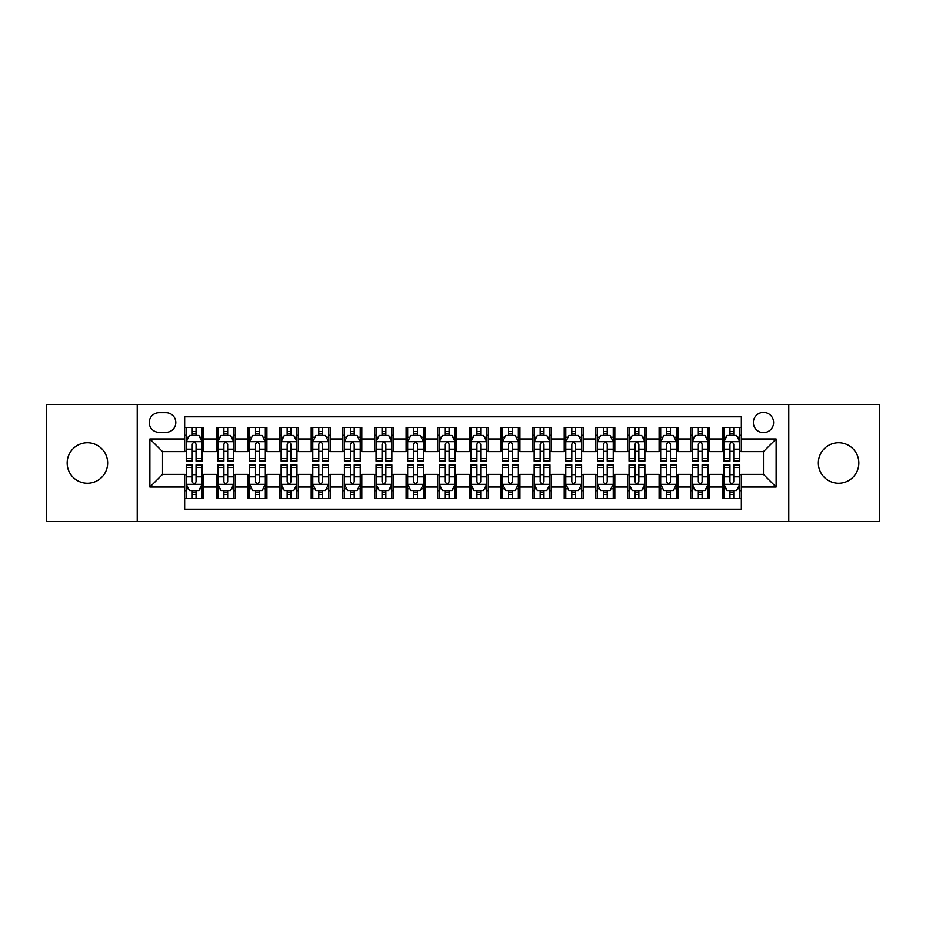 <?xml version="1.0" encoding="UTF-8"?>
<svg xmlns="http://www.w3.org/2000/svg" width="926" height="926" viewBox="0 0 926 926"><rect width="100%" height="100%" fill="white"/><g stroke="black" fill="none" stroke-linecap="round" stroke-linejoin="round"><path stroke-width="1.39" d="M838.586 442.755A20.245 20.245 0 0 0 818.341 463A20.245 20.245 0 0 0 838.586 483.245A20.245 20.245 0 0 0 858.83 463A20.245 20.245 0 0 0 838.586 442.755M87.414 442.755A20.245 20.245 0 0 0 67.17 463A20.245 20.245 0 0 0 87.414 483.245A20.245 20.245 0 0 0 107.659 463A20.245 20.245 0 0 0 87.414 442.755M763.464 412.394A10.117 10.117 0 0 0 753.347 422.511A10.117 10.117 0 0 0 763.464 432.639A10.117 10.117 0 0 0 773.592 422.511A10.117 10.117 0 0 0 763.464 412.394M788.767 521.512L879.7 521.512L879.7 404.488L788.767 404.488L788.767 521.512L137.233 521.512L137.233 404.488L46.3 404.488L46.3 521.512L137.233 521.512M741.332 427.418L722.349 427.418L722.349 438.959L709.698 438.959L709.698 451.61L722.349 451.61L722.349 438.959M709.698 438.959L709.698 427.418L690.727 427.418L690.727 438.959L678.075 438.959L678.075 451.61L690.727 451.61L690.727 438.959M678.075 438.959L678.075 427.418L659.092 427.418L659.092 438.959L646.441 438.959L646.441 451.61L659.092 451.61L659.092 438.959M646.441 438.959L646.441 427.418L627.469 427.418L627.469 438.959L614.818 438.959L614.818 451.61L627.469 451.61L627.469 438.959M614.818 438.959L614.818 427.418L595.835 427.418L595.835 438.959L583.183 438.959L583.183 451.61L595.835 451.61L595.835 438.959M583.183 438.959L583.183 427.418L564.212 427.418L564.212 438.959L551.56 438.959L551.56 451.61L564.212 451.61L564.212 438.959M551.56 438.959L551.56 427.418L532.577 427.418L532.577 438.959L519.926 438.959L519.926 451.61L532.577 451.61L532.577 438.959M519.926 438.959L519.926 427.418L500.954 427.418L500.954 438.959L488.303 438.959L488.303 451.61L500.954 451.61L500.954 438.959M488.303 438.959L488.303 427.418L469.32 427.418L469.32 438.959L456.68 438.959L456.68 451.61L469.32 451.61L469.32 438.959M456.68 438.959L456.68 427.418L437.697 427.418L437.697 438.959L425.046 438.959L425.046 451.61L437.697 451.61L437.697 438.959M425.046 438.959L425.046 427.418L406.074 427.418L406.074 438.959L393.423 438.959L393.423 451.61L406.074 451.61L406.074 438.959M393.423 438.959L393.423 427.418L374.44 427.418L374.44 438.959L361.788 438.959L361.788 451.61L374.44 451.61L374.44 438.959M361.788 438.959L361.788 427.418L342.817 427.418L342.817 438.959L330.165 438.959L330.165 451.61L342.817 451.61L342.817 438.959M330.165 438.959L330.165 427.418L311.182 427.418L311.182 438.959L298.531 438.959L298.531 451.61L311.182 451.61L311.182 438.959M298.531 438.959L298.531 427.418L279.559 427.418L279.559 438.959L266.908 438.959L266.908 451.61L279.559 451.61L279.559 438.959M266.908 438.959L266.908 427.418L247.925 427.418L247.925 438.959L235.273 438.959L235.273 451.61L247.925 451.61L247.925 438.959M235.273 438.959L235.273 427.418L216.302 427.418L216.302 451.61L203.651 451.61L203.651 427.418L184.668 427.418M184.668 498.582L203.651 498.582L203.651 474.39L216.302 474.39L216.302 498.582L235.273 498.582L235.273 474.39L247.925 474.39L247.925 487.041L235.273 487.041M247.925 487.041L247.925 498.582L266.908 498.582L266.908 474.39L279.559 474.39L279.559 487.041L266.908 487.041M279.559 487.041L279.559 498.582L298.531 498.582L298.531 474.39L311.182 474.39L311.182 487.041L298.531 487.041M311.182 487.041L311.182 498.582L330.165 498.582L330.165 474.39L342.817 474.39L342.817 487.041L330.165 487.041M342.817 487.041L342.817 498.582L361.788 498.582L361.788 474.39L374.44 474.39L374.44 487.041L361.788 487.041M374.44 487.041L374.44 498.582L393.423 498.582L393.423 474.39L406.074 474.39L406.074 487.041L393.423 487.041M406.074 487.041L406.074 498.582L425.046 498.582L425.046 474.39L437.697 474.39L437.697 487.041L425.046 487.041M437.697 487.041L437.697 498.582L456.68 498.582L456.68 474.39L469.32 474.39L469.32 487.041L456.68 487.041M469.32 487.041L469.32 498.582L488.303 498.582L488.303 474.39L500.954 474.39L500.954 487.041L488.303 487.041M500.954 487.041L500.954 498.582L519.926 498.582L519.926 474.39L532.577 474.39L532.577 487.041L519.926 487.041M532.577 487.041L532.577 498.582L551.56 498.582L551.56 474.39L564.212 474.39L564.212 487.041L551.56 487.041M564.212 487.041L564.212 498.582L583.183 498.582L583.183 474.39L595.835 474.39L595.835 487.041L583.183 487.041M595.835 487.041L595.835 498.582L614.818 498.582L614.818 474.39L627.469 474.39L627.469 487.041L614.818 487.041M627.469 487.041L627.469 498.582L646.441 498.582L646.441 474.39L659.092 474.39L659.092 487.041L646.441 487.041M659.092 487.041L659.092 498.582L678.075 498.582L678.075 474.39L690.727 474.39L690.727 487.041L678.075 487.041M690.727 487.041L690.727 498.582L709.698 498.582L709.698 474.39L722.349 474.39L722.349 487.041L709.698 487.041M159.052 432.326L166.009 432.326A9.804 9.804 0 0 0 175.813 422.511A9.804 9.804 0 0 0 166.009 412.707L159.052 412.707A9.804 9.804 0 0 0 149.248 422.511A9.804 9.804 0 0 0 159.052 432.326M788.767 404.488L137.233 404.488M741.332 438.959L741.332 416.827L184.668 416.827L184.668 451.61L162.536 451.61L162.536 474.39L184.668 474.39L184.668 509.173L741.332 509.173L741.332 474.39L763.464 474.39L763.464 451.61L741.332 451.61L741.332 438.959L776.115 438.959L776.115 487.041L741.332 487.041M184.668 487.041L149.885 487.041L149.885 438.959L184.668 438.959M722.349 487.041L722.349 498.582L741.332 498.582M184.668 435.324L186.253 435.324M192.261 435.324L196.057 435.324M202.065 435.324L203.651 435.324M184.668 451.298L186.253 451.298M192.261 451.298L196.057 451.298M202.065 451.298L203.651 451.298M184.668 474.702L186.253 474.702M192.261 474.702L196.057 474.702M202.065 474.702L203.651 474.702M184.668 490.676L186.253 490.676M192.261 490.676L196.057 490.676M202.065 490.676L203.651 490.676M216.302 451.298L217.888 451.298M223.895 451.298L227.692 451.298M233.699 451.298L235.273 451.298M216.302 435.324L217.888 435.324M223.895 435.324L227.692 435.324M233.699 435.324L235.273 435.324M216.302 474.702L217.888 474.702M223.895 474.702L227.692 474.702M233.699 474.702L235.273 474.702M216.302 490.676L217.888 490.676M223.895 490.676L227.692 490.676M233.699 490.676L235.273 490.676M247.925 474.702L249.511 474.702M255.518 474.702L259.315 474.702M265.322 474.702L266.908 474.702M247.925 490.676L249.511 490.676M255.518 490.676L259.315 490.676M265.322 490.676L266.908 490.676M247.925 435.324L249.511 435.324M255.518 435.324L259.315 435.324M265.322 435.324L266.908 435.324M247.925 451.298L249.511 451.298M255.518 451.298L259.315 451.298M265.322 451.298L266.908 451.298M279.559 474.702L281.134 474.702M287.153 474.702L290.938 474.702M296.957 474.702L298.531 474.702M279.559 490.676L281.134 490.676M287.153 490.676L290.938 490.676M296.957 490.676L298.531 490.676M279.559 435.324L281.134 435.324M287.153 435.324L290.938 435.324M296.957 435.324L298.531 435.324M279.559 451.298L281.134 451.298M287.153 451.298L290.938 451.298M296.957 451.298L298.531 451.298M311.182 474.702L312.768 474.702M318.775 474.702L322.572 474.702M328.58 474.702L330.165 474.702M311.182 490.676L312.768 490.676M318.775 490.676L322.572 490.676M328.58 490.676L330.165 490.676M311.182 435.324L312.768 435.324M318.775 435.324L322.572 435.324M328.58 435.324L330.165 435.324M311.182 451.298L312.768 451.298M318.775 451.298L322.572 451.298M328.58 451.298L330.165 451.298M342.817 474.702L344.391 474.702M350.398 474.702L354.195 474.702M360.214 474.702L361.788 474.702M342.817 490.676L344.391 490.676M350.398 490.676L354.195 490.676M360.214 490.676L361.788 490.676M342.817 435.324L344.391 435.324M350.398 435.324L354.195 435.324M360.214 435.324L361.788 435.324M342.817 451.298L344.391 451.298M350.398 451.298L354.195 451.298M360.214 451.298L361.788 451.298M374.44 474.702L376.025 474.702M382.033 474.702L385.829 474.702M391.837 474.702L393.423 474.702M374.44 490.676L376.025 490.676M382.033 490.676L385.829 490.676M391.837 490.676L393.423 490.676M374.44 435.324L376.025 435.324M382.033 435.324L385.829 435.324M391.837 435.324L393.423 435.324M374.44 451.298L376.025 451.298M382.033 451.298L385.829 451.298M391.837 451.298L393.423 451.298M406.074 474.702L407.648 474.702M413.656 474.702L417.452 474.702M423.46 474.702L425.046 474.702M406.074 490.676L407.648 490.676M413.656 490.676L417.452 490.676M423.46 490.676L425.046 490.676M406.074 435.324L407.648 435.324M413.656 435.324L417.452 435.324M423.46 435.324L425.046 435.324M406.074 451.298L407.648 451.298M413.656 451.298L417.452 451.298M423.46 451.298L425.046 451.298M437.697 474.702L439.283 474.702M445.29 474.702L449.087 474.702M455.094 474.702L456.68 474.702M437.697 490.676L439.283 490.676M445.29 490.676L449.087 490.676M455.094 490.676L456.68 490.676M437.697 435.324L439.283 435.324M445.29 435.324L449.087 435.324M455.094 435.324L456.68 435.324M437.697 451.298L439.283 451.298M445.29 451.298L449.087 451.298M455.094 451.298L456.68 451.298M469.32 474.702L470.906 474.702M476.913 474.702L480.71 474.702M486.717 474.702L488.303 474.702M469.32 490.676L470.906 490.676M476.913 490.676L480.71 490.676M486.717 490.676L488.303 490.676M469.32 435.324L470.906 435.324M476.913 435.324L480.71 435.324M486.717 435.324L488.303 435.324M469.32 451.298L470.906 451.298M476.913 451.298L480.71 451.298M486.717 451.298L488.303 451.298M500.954 474.702L502.54 474.702M508.548 474.702L512.344 474.702M518.352 474.702L519.926 474.702M500.954 490.676L502.54 490.676M508.548 490.676L512.344 490.676M518.352 490.676L519.926 490.676M500.954 435.324L502.54 435.324M508.548 435.324L512.344 435.324M518.352 435.324L519.926 435.324M500.954 451.298L502.54 451.298M508.548 451.298L512.344 451.298M518.352 451.298L519.926 451.298M532.577 474.702L534.163 474.702M540.171 474.702L543.967 474.702M549.975 474.702L551.56 474.702M532.577 490.676L534.163 490.676M540.171 490.676L543.967 490.676M549.975 490.676L551.56 490.676M532.577 435.324L534.163 435.324M540.171 435.324L543.967 435.324M549.975 435.324L551.56 435.324M532.577 451.298L534.163 451.298M540.171 451.298L543.967 451.298M549.975 451.298L551.56 451.298M564.212 474.702L565.786 474.702M571.805 474.702L575.602 474.702M581.609 474.702L583.183 474.702M564.212 490.676L565.786 490.676M571.805 490.676L575.602 490.676M581.609 490.676L583.183 490.676M564.212 435.324L565.786 435.324M571.805 435.324L575.602 435.324M581.609 435.324L583.183 435.324M564.212 451.298L565.786 451.298M571.805 451.298L575.602 451.298M581.609 451.298L583.183 451.298M595.835 474.702L597.42 474.702M603.428 474.702L607.225 474.702M613.232 474.702L614.818 474.702M595.835 490.676L597.42 490.676M603.428 490.676L607.225 490.676M613.232 490.676L614.818 490.676M595.835 435.324L597.42 435.324M603.428 435.324L607.225 435.324M613.232 435.324L614.818 435.324M595.835 451.298L597.42 451.298M603.428 451.298L607.225 451.298M613.232 451.298L614.818 451.298M627.469 474.702L629.043 474.702M635.062 474.702L638.847 474.702M644.866 474.702L646.441 474.702M627.469 490.676L629.043 490.676M635.062 490.676L638.847 490.676M644.866 490.676L646.441 490.676M627.469 435.324L629.043 435.324M635.062 435.324L638.847 435.324M644.866 435.324L646.441 435.324M627.469 451.298L629.043 451.298M635.062 451.298L638.847 451.298M644.866 451.298L646.441 451.298M659.092 474.702L660.678 474.702M666.685 474.702L670.482 474.702M676.489 474.702L678.075 474.702M659.092 490.676L660.678 490.676M666.685 490.676L670.482 490.676M676.489 490.676L678.075 490.676M659.092 435.324L660.678 435.324M666.685 435.324L670.482 435.324M676.489 435.324L678.075 435.324M659.092 451.298L660.678 451.298M666.685 451.298L670.482 451.298M676.489 451.298L678.075 451.298M690.727 474.702L692.301 474.702M698.308 474.702L702.105 474.702M708.112 474.702L709.698 474.702M690.727 490.676L692.301 490.676M698.308 490.676L702.105 490.676M708.112 490.676L709.698 490.676M690.727 435.324L692.301 435.324M698.308 435.324L702.105 435.324M708.112 435.324L709.698 435.324M690.727 451.298L692.301 451.298M698.308 451.298L702.105 451.298M708.112 451.298L709.698 451.298M722.349 474.702L723.935 474.702M729.943 474.702L733.739 474.702M739.747 474.702L741.332 474.702M722.349 490.676L723.935 490.676M729.943 490.676L733.739 490.676M739.747 490.676L741.332 490.676M722.349 435.324L723.935 435.324M729.943 435.324L733.739 435.324M739.747 435.324L741.332 435.324M722.349 451.298L723.935 451.298M729.943 451.298L733.739 451.298M739.747 451.298L741.332 451.298M162.536 451.61L149.885 438.959M162.536 474.39L149.885 487.041M776.115 438.959L763.464 451.61M776.115 487.041L763.464 474.39M196.057 431.528L192.261 431.528M202.065 458.52L196.057 458.52L196.057 461.102L202.065 461.102L202.065 441.806L198.905 435.486L189.413 435.486L186.253 441.806L186.253 461.102L192.261 461.102L192.261 458.52L186.253 458.52M186.253 441.806L186.253 427.418M202.065 441.806L202.065 427.418M192.261 435.486L192.261 427.418M196.057 427.418L196.057 435.486M196.057 458.52L196.057 444.179C194.796 441.748 193.534 441.748 192.261 444.179L192.261 458.52M192.261 494.472L196.057 494.472M186.253 467.48L192.261 467.48L192.261 464.898L186.253 464.898L186.253 484.194L189.413 490.514L198.905 490.514L202.065 484.194L202.065 464.898L196.057 464.898L196.057 467.48L202.065 467.48M202.065 484.194L202.065 498.582M186.253 484.194L186.253 498.582M196.057 490.514L196.057 498.582M192.261 498.582L192.261 490.514M192.261 467.48L192.261 481.821C193.522 484.252 194.796 484.252 196.057 481.821L196.057 467.48M227.692 431.528L223.895 431.528M233.699 458.52L227.692 458.52L227.692 461.102L233.699 461.102L233.699 441.806L230.539 435.486L221.048 435.486L217.888 441.806L217.888 461.102L223.895 461.102L223.895 458.52L217.888 458.52M217.888 441.806L217.888 427.418M233.699 441.806L233.699 427.418M223.895 435.486L223.895 427.418M227.692 427.418L227.692 435.486M227.692 458.52L227.692 444.179C226.419 441.748 225.157 441.748 223.895 444.179L223.895 458.52M259.315 431.528L255.518 431.528M265.322 458.52L259.315 458.52L259.315 461.102L265.322 461.102L265.322 441.806L262.162 435.486L252.671 435.486L249.511 441.806L249.511 461.102L255.518 461.102L255.518 458.52L249.511 458.52M249.511 441.806L249.511 427.418M265.322 441.806L265.322 427.418M255.518 435.486L255.518 427.418M259.315 427.418L259.315 435.486M259.315 458.52L259.315 444.179C258.053 441.748 256.791 441.748 255.518 444.179L255.518 458.52M290.938 431.528L287.153 431.528M296.957 458.52L290.938 458.52L290.938 461.102L296.957 461.102L296.957 441.806L293.785 435.486L284.305 435.486L281.134 441.806L281.134 461.102L287.153 461.102L287.153 458.52L281.134 458.52M281.134 441.806L281.134 427.418M296.957 441.806L296.957 427.418M287.153 435.486L287.153 427.418M290.938 427.418L290.938 435.486M290.938 458.52L290.938 444.179C289.676 441.748 288.414 441.748 287.153 444.179L287.153 458.52M322.572 431.528L318.775 431.528M328.58 458.52L322.572 458.52L322.572 461.102L328.58 461.102L328.58 441.806L325.42 435.486L315.928 435.486L312.768 441.806L312.768 461.102L318.775 461.102L318.775 458.52L312.768 458.52M312.768 441.806L312.768 427.418M328.58 441.806L328.58 427.418M318.775 435.486L318.775 427.418M322.572 427.418L322.572 435.486M322.572 458.52L322.572 444.179C321.31 441.748 320.037 441.748 318.775 444.179L318.775 458.52M223.895 494.472L227.692 494.472M217.888 467.48L223.895 467.48L223.895 464.898L217.888 464.898L217.888 484.194L221.048 490.514L230.539 490.514L233.699 484.194L233.699 464.898L227.692 464.898L227.692 467.48L233.699 467.48M233.699 484.194L233.699 498.582M217.888 484.194L217.888 498.582M227.692 490.514L227.692 498.582M223.895 498.582L223.895 490.514M223.895 467.48L223.895 481.821C225.157 484.252 226.419 484.252 227.692 481.821L227.692 467.48M255.518 494.472L259.315 494.472M249.511 467.48L255.518 467.48L255.518 464.898L249.511 464.898L249.511 484.194L252.671 490.514L262.162 490.514L265.322 484.194L265.322 464.898L259.315 464.898L259.315 467.48L265.322 467.48M265.322 484.194L265.322 498.582M249.511 484.194L249.511 498.582M259.315 490.514L259.315 498.582M255.518 498.582L255.518 490.514M255.518 467.48L255.518 481.821C256.78 484.252 258.053 484.252 259.315 481.821L259.315 467.48M287.153 494.472L290.938 494.472M281.134 467.48L287.153 467.48L287.153 464.898L281.134 464.898L281.134 484.194L284.305 490.514L293.785 490.514L296.957 484.194L296.957 464.898L290.938 464.898L290.938 467.48L296.957 467.48M296.957 484.194L296.957 498.582M281.134 484.194L281.134 498.582M290.938 490.514L290.938 498.582M287.153 498.582L287.153 490.514M287.153 467.48L287.153 481.821C288.414 484.252 289.676 484.252 290.938 481.821L290.938 467.48M318.775 494.472L322.572 494.472M312.768 467.48L318.775 467.48L318.775 464.898L312.768 464.898L312.768 484.194L315.928 490.514L325.42 490.514L328.58 484.194L328.58 464.898L322.572 464.898L322.572 467.48L328.58 467.48M328.58 484.194L328.58 498.582M312.768 484.194L312.768 498.582M322.572 490.514L322.572 498.582M318.775 498.582L318.775 490.514M318.775 467.48L318.775 481.821C320.037 484.252 321.299 484.252 322.572 481.821L322.572 467.48M354.195 431.528L350.398 431.528M360.214 458.52L354.195 458.52L354.195 461.102L360.214 461.102L360.214 441.806L357.042 435.486L347.563 435.486L344.391 441.806L344.391 461.102L350.398 461.102L350.398 458.52L344.391 458.52M344.391 441.806L344.391 427.418M360.214 441.806L360.214 427.418M350.398 435.486L350.398 427.418M354.195 427.418L354.195 435.486M354.195 458.52L354.195 444.179C352.933 441.748 351.672 441.748 350.398 444.179L350.398 458.52M350.398 494.472L354.195 494.472M344.391 467.48L350.398 467.48L350.398 464.898L344.391 464.898L344.391 484.194L347.563 490.514L357.042 490.514L360.214 484.194L360.214 464.898L354.195 464.898L354.195 467.48L360.214 467.48M360.214 484.194L360.214 498.582M344.391 484.194L344.391 498.582M354.195 490.514L354.195 498.582M350.398 498.582L350.398 490.514M350.398 467.48L350.398 481.821C351.672 484.252 352.933 484.252 354.195 481.821L354.195 467.48M385.829 431.528L382.033 431.528M391.837 458.52L385.829 458.52L385.829 461.102L391.837 461.102L391.837 441.806L388.677 435.486L379.185 435.486L376.025 441.806L376.025 461.102L382.033 461.102L382.033 458.52L376.025 458.52M376.025 441.806L376.025 427.418M391.837 441.806L391.837 427.418M382.033 435.486L382.033 427.418M385.829 427.418L385.829 435.486M385.829 458.52L385.829 444.179C384.568 441.748 383.295 441.748 382.033 444.179L382.033 458.52M382.033 494.472L385.829 494.472M376.025 467.48L382.033 467.48L382.033 464.898L376.025 464.898L376.025 484.194L379.185 490.514L388.677 490.514L391.837 484.194L391.837 464.898L385.829 464.898L385.829 467.48L391.837 467.48M391.837 484.194L391.837 498.582M376.025 484.194L376.025 498.582M385.829 490.514L385.829 498.582M382.033 498.582L382.033 490.514M382.033 467.48L382.033 481.821C383.295 484.252 384.556 484.252 385.829 481.821L385.829 467.48M417.452 431.528L413.656 431.528M423.46 458.52L417.452 458.52L417.452 461.102L423.46 461.102L423.46 441.806L420.3 435.486L410.808 435.486L407.648 441.806L407.648 461.102L413.656 461.102L413.656 458.52L407.648 458.52M407.648 441.806L407.648 427.418M423.46 441.806L423.46 427.418M413.656 435.486L413.656 427.418M417.452 427.418L417.452 435.486M417.452 458.52L417.452 444.179C416.191 441.748 414.929 441.748 413.656 444.179L413.656 458.52M413.656 494.472L417.452 494.472M407.648 467.48L413.656 467.48L413.656 464.898L407.648 464.898L407.648 484.194L410.808 490.514L420.3 490.514L423.46 484.194L423.46 464.898L417.452 464.898L417.452 467.48L423.46 467.48M423.46 484.194L423.46 498.582M407.648 484.194L407.648 498.582M417.452 490.514L417.452 498.582M413.656 498.582L413.656 490.514M413.656 467.48L413.656 481.821C414.929 484.252 416.191 484.252 417.452 481.821L417.452 467.48M449.087 431.528L445.29 431.528M455.094 458.52L449.087 458.52L449.087 461.102L455.094 461.102L455.094 441.806L451.934 435.486L442.443 435.486L439.283 441.806L439.283 461.102L445.29 461.102L445.29 458.52L439.283 458.52M439.283 441.806L439.283 427.418M455.094 441.806L455.094 427.418M445.29 435.486L445.29 427.418M449.087 427.418L449.087 435.486M449.087 458.52L449.087 444.179C447.825 441.748 446.552 441.748 445.29 444.179L445.29 458.52M445.29 494.472L449.087 494.472M439.283 467.48L445.29 467.48L445.29 464.898L439.283 464.898L439.283 484.194L442.443 490.514L451.934 490.514L455.094 484.194L455.094 464.898L449.087 464.898L449.087 467.48L455.094 467.48M455.094 484.194L455.094 498.582M439.283 484.194L439.283 498.582M449.087 490.514L449.087 498.582M445.29 498.582L445.29 490.514M445.29 467.48L445.29 481.821C446.552 484.252 447.814 484.252 449.087 481.821L449.087 467.48M480.71 431.528L476.913 431.528M486.717 458.52L480.71 458.52L480.71 461.102L486.717 461.102L486.717 441.806L483.557 435.486L474.066 435.486L470.906 441.806L470.906 461.102L476.913 461.102L476.913 458.52L470.906 458.52M470.906 441.806L470.906 427.418M486.717 441.806L486.717 427.418M476.913 435.486L476.913 427.418M480.71 427.418L480.71 435.486M480.71 458.52L480.71 444.179C479.448 441.748 478.186 441.748 476.913 444.179L476.913 458.52M476.913 494.472L480.71 494.472M470.906 467.48L476.913 467.48L476.913 464.898L470.906 464.898L470.906 484.194L474.066 490.514L483.557 490.514L486.717 484.194L486.717 464.898L480.71 464.898L480.71 467.48L486.717 467.48M486.717 484.194L486.717 498.582M470.906 484.194L470.906 498.582M480.71 490.514L480.71 498.582M476.913 498.582L476.913 490.514M476.913 467.48L476.913 481.821C478.175 484.252 479.448 484.252 480.71 481.821L480.71 467.48M512.344 431.528L508.548 431.528M518.352 458.52L512.344 458.52L512.344 461.102L518.352 461.102L518.352 441.806L515.192 435.486L505.7 435.486L502.54 441.806L502.54 461.102L508.548 461.102L508.548 458.52L502.54 458.52M502.54 441.806L502.54 427.418M518.352 441.806L518.352 427.418M508.548 435.486L508.548 427.418M512.344 427.418L512.344 435.486M512.344 458.52L512.344 444.179C511.071 441.748 509.809 441.748 508.548 444.179L508.548 458.52M508.548 494.472L512.344 494.472M502.54 467.48L508.548 467.48L508.548 464.898L502.54 464.898L502.54 484.194L505.7 490.514L515.192 490.514L518.352 484.194L518.352 464.898L512.344 464.898L512.344 467.48L518.352 467.48M518.352 484.194L518.352 498.582M502.54 484.194L502.54 498.582M512.344 490.514L512.344 498.582M508.548 498.582L508.548 490.514M508.548 467.48L508.548 481.821C509.809 484.252 511.071 484.252 512.344 481.821L512.344 467.48M543.967 431.528L540.171 431.528M549.975 458.52L543.967 458.52L543.967 461.102L549.975 461.102L549.975 441.806L546.815 435.486L537.323 435.486L534.163 441.806L534.163 461.102L540.171 461.102L540.171 458.52L534.163 458.52M534.163 441.806L534.163 427.418M549.975 441.806L549.975 427.418M540.171 435.486L540.171 427.418M543.967 427.418L543.967 435.486M543.967 458.52L543.967 444.179C542.705 441.748 541.444 441.748 540.171 444.179L540.171 458.52M540.171 494.472L543.967 494.472M534.163 467.48L540.171 467.48L540.171 464.898L534.163 464.898L534.163 484.194L537.323 490.514L546.815 490.514L549.975 484.194L549.975 464.898L543.967 464.898L543.967 467.48L549.975 467.48M549.975 484.194L549.975 498.582M534.163 484.194L534.163 498.582M543.967 490.514L543.967 498.582M540.171 498.582L540.171 490.514M540.171 467.48L540.171 481.821C541.432 484.252 542.705 484.252 543.967 481.821L543.967 467.48M575.602 431.528L571.805 431.528M581.609 458.52L575.602 458.52L575.602 461.102L581.609 461.102L581.609 441.806L578.437 435.486L568.958 435.486L565.786 441.806L565.786 461.102L571.805 461.102L571.805 458.52L565.786 458.52M565.786 441.806L565.786 427.418M581.609 441.806L581.609 427.418M571.805 435.486L571.805 427.418M575.602 427.418L575.602 435.486M575.602 458.52L575.602 444.179C574.328 441.748 573.067 441.748 571.805 444.179L571.805 458.52M571.805 494.472L575.602 494.472M565.786 467.48L571.805 467.48L571.805 464.898L565.786 464.898L565.786 484.194L568.958 490.514L578.437 490.514L581.609 484.194L581.609 464.898L575.602 464.898L575.602 467.48L581.609 467.48M581.609 484.194L581.609 498.582M565.786 484.194L565.786 498.582M575.602 490.514L575.602 498.582M571.805 498.582L571.805 490.514M571.805 467.48L571.805 481.821C573.067 484.252 574.328 484.252 575.602 481.821L575.602 467.48M607.225 431.528L603.428 431.528M613.232 458.52L607.225 458.52L607.225 461.102L613.232 461.102L613.232 441.806L610.072 435.486L600.58 435.486L597.42 441.806L597.42 461.102L603.428 461.102L603.428 458.52L597.42 458.52M597.42 441.806L597.42 427.418M613.232 441.806L613.232 427.418M603.428 435.486L603.428 427.418M607.225 427.418L607.225 435.486M607.225 458.52L607.225 444.179C605.963 441.748 604.701 441.748 603.428 444.179L603.428 458.52M603.428 494.472L607.225 494.472M597.42 467.48L603.428 467.48L603.428 464.898L597.42 464.898L597.42 484.194L600.58 490.514L610.072 490.514L613.232 484.194L613.232 464.898L607.225 464.898L607.225 467.48L613.232 467.48M613.232 484.194L613.232 498.582M597.42 484.194L597.42 498.582M607.225 490.514L607.225 498.582M603.428 498.582L603.428 490.514M603.428 467.48L603.428 481.821C604.69 484.252 605.963 484.252 607.225 481.821L607.225 467.48M638.847 431.528L635.062 431.528M644.866 458.52L638.847 458.52L638.847 461.102L644.866 461.102L644.866 441.806L641.695 435.486L632.215 435.486L629.043 441.806L629.043 461.102L635.062 461.102L635.062 458.52L629.043 458.52M629.043 441.806L629.043 427.418M644.866 441.806L644.866 427.418M635.062 435.486L635.062 427.418M638.847 427.418L638.847 435.486M638.847 458.52L638.847 444.179C637.586 441.748 636.324 441.748 635.062 444.179L635.062 458.52M635.062 494.472L638.847 494.472M629.043 467.48L635.062 467.48L635.062 464.898L629.043 464.898L629.043 484.194L632.215 490.514L641.695 490.514L644.866 484.194L644.866 464.898L638.847 464.898L638.847 467.48L644.866 467.48M644.866 484.194L644.866 498.582M629.043 484.194L629.043 498.582M638.847 490.514L638.847 498.582M635.062 498.582L635.062 490.514M635.062 467.48L635.062 481.821C636.324 484.252 637.586 484.252 638.847 481.821L638.847 467.48M670.482 431.528L666.685 431.528M676.489 458.52L670.482 458.52L670.482 461.102L676.489 461.102L676.489 441.806L673.329 435.486L663.838 435.486L660.678 441.806L660.678 461.102L666.685 461.102L666.685 458.52L660.678 458.52M660.678 441.806L660.678 427.418M676.489 441.806L676.489 427.418M666.685 435.486L666.685 427.418M670.482 427.418L670.482 435.486M670.482 458.52L670.482 444.179C669.22 441.748 667.947 441.748 666.685 444.179L666.685 458.52M666.685 494.472L670.482 494.472M660.678 467.48L666.685 467.48L666.685 464.898L660.678 464.898L660.678 484.194L663.838 490.514L673.329 490.514L676.489 484.194L676.489 464.898L670.482 464.898L670.482 467.48L676.489 467.48M676.489 484.194L676.489 498.582M660.678 484.194L660.678 498.582M670.482 490.514L670.482 498.582M666.685 498.582L666.685 490.514M666.685 467.48L666.685 481.821C667.947 484.252 669.209 484.252 670.482 481.821L670.482 467.48M702.105 431.528L698.308 431.528M708.112 458.52L702.105 458.52L702.105 461.102L708.112 461.102L708.112 441.806L704.952 435.486L695.461 435.486L692.301 441.806L692.301 461.102L698.308 461.102L698.308 458.52L692.301 458.52M692.301 441.806L692.301 427.418M708.112 441.806L708.112 427.418M698.308 435.486L698.308 427.418M702.105 427.418L702.105 435.486M702.105 458.52L702.105 444.179C700.843 441.748 699.581 441.748 698.308 444.179L698.308 458.52M698.308 494.472L702.105 494.472M692.301 467.48L698.308 467.48L698.308 464.898L692.301 464.898L692.301 484.194L695.461 490.514L704.952 490.514L708.112 484.194L708.112 464.898L702.105 464.898L702.105 467.48L708.112 467.48M708.112 484.194L708.112 498.582M692.301 484.194L692.301 498.582M702.105 490.514L702.105 498.582M698.308 498.582L698.308 490.514M698.308 467.48L698.308 481.821C699.581 484.252 700.843 484.252 702.105 481.821L702.105 467.48M733.739 431.528L729.943 431.528M739.747 458.52L733.739 458.52L733.739 461.102L739.747 461.102L739.747 441.806L736.587 435.486L727.095 435.486L723.935 441.806L723.935 461.102L729.943 461.102L729.943 458.52L723.935 458.52M723.935 441.806L723.935 427.418M739.747 441.806L739.747 427.418M729.943 435.486L729.943 427.418M733.739 427.418L733.739 435.486M733.739 458.52L733.739 444.179C732.478 441.748 731.204 441.748 729.943 444.179L729.943 458.52M729.943 494.472L733.739 494.472M723.935 467.48L729.943 467.48L729.943 464.898L723.935 464.898L723.935 484.194L727.095 490.514L736.587 490.514L739.747 484.194L739.747 464.898L733.739 464.898L733.739 467.48L739.747 467.48M739.747 484.194L739.747 498.582M723.935 484.194L723.935 498.582M733.739 490.514L733.739 498.582M729.943 498.582L729.943 490.514M729.943 467.48L729.943 481.821C731.204 484.252 732.466 484.252 733.739 481.821L733.739 467.48M216.302 487.041L203.651 487.041M216.302 438.959L203.651 438.959M201.984 441.656L186.334 441.656M186.253 437.222L188.545 437.222M199.773 437.222L202.065 437.222M192.261 449.145L186.253 449.145M202.065 449.145L196.057 449.145M196.057 433.542L192.261 433.542M186.334 484.344L201.984 484.344M202.065 488.778L199.773 488.778M188.545 488.778L186.253 488.778M196.057 476.855L202.065 476.855M186.253 476.855L192.261 476.855M192.261 492.458L196.057 492.458M233.618 441.656L217.957 441.656M217.888 437.222L220.18 437.222M231.407 437.222L233.699 437.222M223.895 449.145L217.888 449.145M233.699 449.145L227.692 449.145M227.692 433.542L223.895 433.542M265.241 441.656L249.592 441.656M249.511 437.222L251.803 437.222M263.03 437.222L265.322 437.222M255.518 449.145L249.511 449.145M265.322 449.145L259.315 449.145M259.315 433.542L255.518 433.542M296.876 441.656L281.215 441.656M281.134 437.222L283.425 437.222M294.665 437.222L296.957 437.222M287.153 449.145L281.134 449.145M296.957 449.145L290.938 449.145M290.938 433.542L287.153 433.542M328.498 441.656L312.849 441.656M312.768 437.222L315.06 437.222M326.288 437.222L328.58 437.222M318.775 449.145L312.768 449.145M328.58 449.145L322.572 449.145M322.572 433.542L318.775 433.542M217.957 484.344L233.618 484.344M233.699 488.778L231.407 488.778M220.18 488.778L217.888 488.778M227.692 476.855L233.699 476.855M217.888 476.855L223.895 476.855M223.895 492.458L227.692 492.458M249.592 484.344L265.241 484.344M265.322 488.778L263.03 488.778M251.803 488.778L249.511 488.778M259.315 476.855L265.322 476.855M249.511 476.855L255.518 476.855M255.518 492.458L259.315 492.458M281.215 484.344L296.876 484.344M296.957 488.778L294.665 488.778M283.425 488.778L281.134 488.778M290.938 476.855L296.957 476.855M281.134 476.855L287.153 476.855M287.153 492.458L290.938 492.458M312.849 484.344L328.498 484.344M328.58 488.778L326.288 488.778M315.06 488.778L312.768 488.778M322.572 476.855L328.58 476.855M312.768 476.855L318.775 476.855M318.775 492.458L322.572 492.458M360.133 441.656L344.472 441.656M344.391 437.222L346.683 437.222M357.911 437.222L360.214 437.222M350.398 449.145L344.391 449.145M360.214 449.145L354.195 449.145M354.195 433.542L350.398 433.542M344.472 484.344L360.133 484.344M360.214 488.778L357.911 488.778M346.683 488.778L344.391 488.778M354.195 476.855L360.214 476.855M344.391 476.855L350.398 476.855M350.398 492.458L354.195 492.458M391.756 441.656L376.106 441.656M376.025 437.222L378.317 437.222M389.545 437.222L391.837 437.222M382.033 449.145L376.025 449.145M391.837 449.145L385.829 449.145M385.829 433.542L382.033 433.542M376.106 484.344L391.756 484.344M391.837 488.778L389.545 488.778M378.317 488.778L376.025 488.778M385.829 476.855L391.837 476.855M376.025 476.855L382.033 476.855M382.033 492.458L385.829 492.458M423.39 441.656L407.729 441.656M407.648 437.222L409.94 437.222M421.168 437.222L423.46 437.222M413.656 449.145L407.648 449.145M423.46 449.145L417.452 449.145M417.452 433.542L413.656 433.542M407.729 484.344L423.39 484.344M423.46 488.778L421.168 488.778M409.94 488.778L407.648 488.778M417.452 476.855L423.46 476.855M407.648 476.855L413.656 476.855M413.656 492.458L417.452 492.458M455.013 441.656L439.352 441.656M439.283 437.222L441.575 437.222M452.802 437.222L455.094 437.222M445.29 449.145L439.283 449.145M455.094 449.145L449.087 449.145M449.087 433.542L445.29 433.542M439.352 484.344L455.013 484.344M455.094 488.778L452.802 488.778M441.575 488.778L439.283 488.778M449.087 476.855L455.094 476.855M439.283 476.855L445.29 476.855M445.29 492.458L449.087 492.458M486.648 441.656L470.987 441.656M470.906 437.222L473.198 437.222M484.425 437.222L486.717 437.222M476.913 449.145L470.906 449.145M486.717 449.145L480.71 449.145M480.71 433.542L476.913 433.542M470.987 484.344L486.648 484.344M486.717 488.778L484.425 488.778M473.198 488.778L470.906 488.778M480.71 476.855L486.717 476.855M470.906 476.855L476.913 476.855M476.913 492.458L480.71 492.458M518.271 441.656L502.61 441.656M502.54 437.222L504.832 437.222M516.06 437.222L518.352 437.222M508.548 449.145L502.54 449.145M518.352 449.145L512.344 449.145M512.344 433.542L508.548 433.542M502.61 484.344L518.271 484.344M518.352 488.778L516.06 488.778M504.832 488.778L502.54 488.778M512.344 476.855L518.352 476.855M502.54 476.855L508.548 476.855M508.548 492.458L512.344 492.458M549.894 441.656L534.244 441.656M534.163 437.222L536.455 437.222M547.683 437.222L549.975 437.222M540.171 449.145L534.163 449.145M549.975 449.145L543.967 449.145M543.967 433.542L540.171 433.542M534.244 484.344L549.894 484.344M549.975 488.778L547.683 488.778M536.455 488.778L534.163 488.778M543.967 476.855L549.975 476.855M534.163 476.855L540.171 476.855M540.171 492.458L543.967 492.458M581.528 441.656L565.867 441.656M565.786 437.222L568.089 437.222M579.317 437.222L581.609 437.222M571.805 449.145L565.786 449.145M581.609 449.145L575.602 449.145M575.602 433.542L571.805 433.542M565.867 484.344L581.528 484.344M581.609 488.778L579.317 488.778M568.089 488.778L565.786 488.778M575.602 476.855L581.609 476.855M565.786 476.855L571.805 476.855M571.805 492.458L575.602 492.458M613.151 441.656L597.502 441.656M597.42 437.222L599.712 437.222M610.94 437.222L613.232 437.222M603.428 449.145L597.42 449.145M613.232 449.145L607.225 449.145M607.225 433.542L603.428 433.542M597.502 484.344L613.151 484.344M613.232 488.778L610.94 488.778M599.712 488.778L597.42 488.778M607.225 476.855L613.232 476.855M597.42 476.855L603.428 476.855M603.428 492.458L607.225 492.458M644.785 441.656L629.124 441.656M629.043 437.222L631.335 437.222M642.575 437.222L644.866 437.222M635.062 449.145L629.043 449.145M644.866 449.145L638.847 449.145M638.847 433.542L635.062 433.542M629.124 484.344L644.785 484.344M644.866 488.778L642.575 488.778M631.335 488.778L629.043 488.778M638.847 476.855L644.866 476.855M629.043 476.855L635.062 476.855M635.062 492.458L638.847 492.458M676.408 441.656L660.759 441.656M660.678 437.222L662.97 437.222M674.197 437.222L676.489 437.222M666.685 449.145L660.678 449.145M676.489 449.145L670.482 449.145M670.482 433.542L666.685 433.542M660.759 484.344L676.408 484.344M676.489 488.778L674.197 488.778M662.97 488.778L660.678 488.778M670.482 476.855L676.489 476.855M660.678 476.855L666.685 476.855M666.685 492.458L670.482 492.458M708.043 441.656L692.382 441.656M692.301 437.222L694.593 437.222M705.82 437.222L708.112 437.222M698.308 449.145L692.301 449.145M708.112 449.145L702.105 449.145M702.105 433.542L698.308 433.542M692.382 484.344L708.043 484.344M708.112 488.778L705.82 488.778M694.593 488.778L692.301 488.778M702.105 476.855L708.112 476.855M692.301 476.855L698.308 476.855M698.308 492.458L702.105 492.458M739.666 441.656L724.016 441.656M723.935 437.222L726.227 437.222M737.455 437.222L739.747 437.222M729.943 449.145L723.935 449.145M739.747 449.145L733.739 449.145M733.739 433.542L729.943 433.542M724.016 484.344L739.666 484.344M739.747 488.778L737.455 488.778M726.227 488.778L723.935 488.778M733.739 476.855L739.747 476.855M723.935 476.855L729.943 476.855M729.943 492.458L733.739 492.458"/></g></svg>
